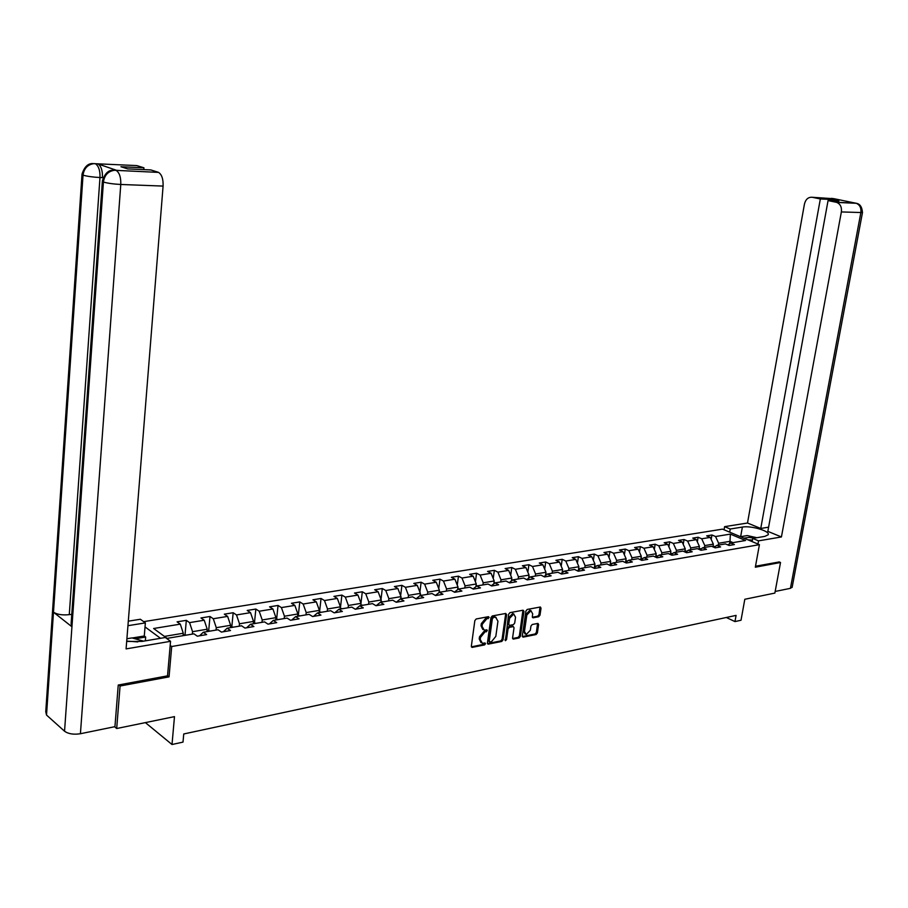 <?xml version="1.0" encoding="UTF-8"?>
<svg xmlns="http://www.w3.org/2000/svg" width="908" height="908" viewBox="0 0 908 908"><rect width="100%" height="100%" fill="white"/><g stroke="black" fill="none" stroke-linecap="round" stroke-linejoin="round"><path stroke-width="1.36" d="M489.151 617.508L488.493 616.668L476.201 618.972L474.839 620.618L471.343 646.212L472.035 647.404L484.566 644.918L485.508 643.772L485.031 642.943L482.398 643.318L480.207 639.493L480.491 637.371L484.804 632.127L487.324 630.674L486.847 629.834L484.248 630.186L482.023 626.327L482.318 624.193L486.631 618.95L489.151 617.508M482.874 629.562L481.024 625.771L481.319 623.637L485.632 618.405L487.221 618.11L488.175 616.736M472.308 647.393L471.388 646.859L483.578 644.351L484.531 643.012M481.036 642.682L479.208 638.926L479.503 636.803L483.816 631.571L485.394 631.264L486.348 629.902M538.705 616.748L539.999 615.17L541.02 608.201L540.362 607.009L527.23 609.438L525.925 611.027L522.316 635.975L523.212 637.132L536.095 634.533L537.377 632.944L538.603 624.579L537.956 623.41L532.224 624.5L530.942 626.089L530.329 630.254L526.209 634.556L524.461 631.423L526.844 615.011L530.942 610.721L532.712 613.899L532.315 616.634L532.973 617.815L538.705 616.748L537.706 616.214L538.989 614.637L539.988 607.055M118.744 684.95L120.072 686.017L116.689 728.522L174.484 716.628L172.009 744.515L183.007 742.108L183.745 733.97L736.082 615.397L734.969 621.583L741.019 620.255L744.81 599.269L774.865 593.083L780.517 562.495L779.007 561.848M120.072 686.017L169.047 676.857L171.703 646.519L759.417 544.664L755.331 567.205L780.517 562.495M506.641 614.648L505.711 613.456L492.306 615.953L490.956 617.588L487.426 642.977L488.107 644.169L501.749 641.457L503.066 639.834L506.641 614.648L505.597 613.479M509.933 612.662L523.087 610.21L523.995 611.39L520.386 636.36L519.081 637.961L513.236 639.107L512.577 637.927L514.03 627.791L513.361 626.599L509.365 627.337L508.049 628.96L506.539 639.55L505.427 640.685L508.605 614.285L509.933 612.662M116.689 728.522L114.59 726.74M143.657 621.651L722.507 529.137L759.417 544.664M171.703 646.519L170.182 645.406M160.523 638.301L145.03 626.917M711.18 539.42L711.951 534.994L706.662 535.856L710.26 537.4L701.714 538.796L698.116 537.241L692.736 538.115L696.334 539.681L687.651 541.1L684.042 539.522L678.571 540.419L682.169 541.997L673.339 543.438L669.729 541.849L664.168 542.757L667.766 544.357L658.777 545.822L655.179 544.21L649.504 545.129L653.102 546.752L643.954 548.25L640.356 546.616L634.59 547.558L638.188 549.192L628.881 550.713L625.283 549.068L619.415 550.021L623.001 551.678L613.524 553.233L609.938 551.553L603.968 552.529L607.554 554.209L597.907 555.787L594.32 554.096L588.236 555.083L591.812 556.786L581.994 558.386L578.407 556.672L572.222 557.682L575.797 559.407L565.786 561.042L562.222 559.305L555.912 560.327L559.476 562.075L549.295 563.743L545.719 561.984L539.295 563.028L542.859 564.799L532.485 566.49L528.921 564.719L522.372 565.775L525.936 567.568L515.358 569.293L511.806 567.489L505.132 568.578L508.684 570.394L497.902 572.154L494.361 570.326L487.562 571.427L491.103 573.266L480.116 575.07L476.575 573.209L469.652 574.333L473.181 576.205L461.979 578.033L458.461 576.16L451.389 577.306L454.908 579.191L443.49 581.063L439.983 579.156L432.776 580.326L436.283 582.244L424.638 584.15L421.142 582.21L413.787 583.413L417.283 585.354L405.399 587.294L401.915 585.331L394.424 586.557L397.897 588.52L385.775 590.506L382.313 588.52L374.664 589.757L378.125 591.755L365.754 593.787L362.315 591.766L354.506 593.038L357.945 595.058L345.324 597.124L341.896 595.08L333.928 596.374L337.345 598.429L324.462 600.54L321.057 598.463L312.919 599.791L316.325 601.879L303.159 604.024L299.776 601.925L291.479 603.264L294.85 605.386L281.412 607.588L278.052 605.454L269.574 606.828L272.922 608.984L259.189 611.232L255.852 609.052L247.192 610.46L250.517 612.65L236.489 614.943L233.174 612.73L224.321 614.171L227.624 616.396L213.289 618.745L210.009 616.498L200.963 617.962L204.221 620.221L189.568 622.627L186.322 620.346L177.071 621.844L180.306 624.136L153.622 628.506L167.129 638.369L193.972 633.829L197.297 636.19L206.627 634.601L203.279 632.252L199.522 635.816M711.951 534.994L715.549 536.526L730.361 534.108L745.525 540.498L730.724 543.007L734.402 544.573L729.113 545.481L725.424 543.903L716.889 545.345L720.577 546.934L715.186 547.853L711.509 546.253L702.815 547.728L706.503 549.34L701.021 550.271L697.344 548.648L688.502 550.146L692.191 551.78L686.618 552.722L682.93 551.088L673.94 552.609L677.618 554.266L671.943 555.231L668.265 553.574L659.106 555.117L662.795 556.786L657.017 557.773L653.34 556.093L644.022 557.671L647.699 559.362L641.82 560.372L638.142 558.67L628.654 560.27L632.331 561.984L626.35 563.005L622.672 561.292L613.014 562.926L616.691 564.651L610.596 565.695L606.93 563.947L597.089 565.616L600.755 567.375L594.547 568.431L590.881 566.66L580.859 568.363L584.525 570.145L578.203 571.223L574.548 569.429L564.333 571.155L567.999 572.959L561.553 574.06L557.898 572.244L547.501 574.004L551.145 575.831L544.584 576.955L540.941 575.116L530.34 576.909L533.983 578.759L527.287 579.906L523.655 578.044L512.85 579.871L516.482 581.744L509.66 582.913L506.028 581.029L495.019 582.891L498.64 584.786L491.693 585.978L488.061 584.06L476.836 585.966L480.457 587.896L473.363 589.099L469.754 587.158L458.302 589.099L461.9 591.063L454.67 592.288L451.072 590.325L439.381 592.3L442.979 594.286L435.59 595.546L432.015 593.548L420.086 595.569L423.661 597.577L416.136 598.86L412.561 596.84L400.405 598.894L403.958 600.937L396.274 602.254L392.721 600.199L380.304 602.299L383.846 604.376L376.003 605.704L372.473 603.627L359.795 605.772L363.314 607.872L355.312 609.234L351.793 607.123L338.854 609.313L342.35 611.447L334.167 612.843L330.671 610.698L317.459 612.934L320.944 615.102L312.579 616.532L309.106 614.341L295.611 616.634L299.061 618.836L290.526 620.289L287.076 618.076L273.274 620.414L276.713 622.65L267.985 624.136L264.557 621.889L250.46 624.273L253.865 626.543L244.944 628.064L241.551 625.782L227.136 628.211L230.507 630.527L221.382 632.082L218.022 629.755L203.279 632.252M704.483 547.445L704.812 545.572L713.347 544.13L712.882 546.854M713.347 544.13L710.26 537.4M704.812 545.572L701.714 538.796M716.889 545.345L713.983 547.331M690.42 549.828L690.75 547.933L699.432 546.468L698.933 549.351M699.432 546.468L696.334 539.681M690.75 547.933L687.651 541.1M702.815 547.728L699.864 549.76M676.12 552.246L676.437 550.339L685.268 548.852L684.757 551.905M685.268 548.852L682.169 541.997M676.437 550.339L673.339 543.438M688.502 550.146L685.495 552.234M661.557 554.709L661.875 552.779L670.864 551.269L670.331 554.504M670.864 551.269L667.766 544.357M661.875 552.779L658.777 545.822M673.94 552.609L670.876 554.743M646.746 557.217L647.063 555.276L656.212 553.732L655.644 557.149M656.212 553.732L653.102 546.752M647.063 555.276L643.954 548.25M659.106 555.117L655.996 557.308M631.673 559.759L631.991 557.807L641.298 556.241L640.707 559.85M641.298 556.241L638.188 549.192M631.991 557.807L628.881 550.713M644.022 557.671L640.855 559.918M616.328 562.358L616.634 560.384L626.111 558.795L625.521 562.517M626.111 558.795L623.001 551.678M616.634 560.384L613.524 553.233M628.654 560.27L625.43 562.574M600.71 565.003L601.017 563.017L610.664 561.394L610.085 565.026M610.664 561.394L607.554 554.209M601.017 563.017L597.907 555.787M613.014 562.926L609.733 565.287M584.797 567.693L585.104 565.684L594.933 564.038L594.377 567.579M594.933 564.038L591.812 556.786M585.104 565.684L581.994 558.386M597.089 565.616L593.753 568.045M568.601 570.44L568.907 568.408L578.907 566.728L578.385 570.179M578.907 566.728L575.797 559.407M568.907 568.408L565.786 561.042M580.859 568.363L577.465 570.86M552.098 573.232L552.404 571.189L562.597 569.475L562.097 572.823M562.597 569.475L559.476 562.075M552.404 571.189L549.295 563.743M564.333 571.155L560.872 573.72M535.3 576.069L535.595 574.015L545.98 572.267L545.504 575.502M545.98 572.267L542.859 564.799M535.595 574.015L532.485 566.49M547.501 574.004L543.971 576.648M518.173 578.975L518.468 576.886L529.046 575.116L528.592 578.226M529.046 575.116L525.936 567.568M518.468 576.886L515.358 569.293M530.34 576.909L526.742 579.622M500.717 581.926L501.012 579.826L511.794 578.01L511.374 580.995M511.794 578.01L508.684 570.394M501.012 579.826L497.902 572.154M512.85 579.871L509.184 582.664M482.931 584.934L483.226 582.811L494.213 580.972L493.884 583.753M494.213 580.972L491.103 573.266M483.226 582.811L480.116 575.07M495.019 582.891L491.285 585.762M464.794 587.998L465.089 585.864L476.291 583.98L475.917 586.682M476.291 583.98L473.181 576.205M465.089 585.864L461.979 578.033M476.836 585.966L473.034 588.929M446.305 591.131L446.588 588.974L458.018 587.056L457.677 589.587M458.018 587.056L454.908 579.191M446.588 588.974L443.49 581.063M458.302 589.099L454.42 592.152M427.452 594.32L427.736 592.141L439.381 590.189L439.075 592.549M439.381 590.189L436.283 582.244M427.736 592.141L424.638 584.15M439.381 592.3L435.431 595.455M408.214 597.577L408.498 595.376L420.381 593.378L420.098 595.569M420.381 593.378L417.283 585.354M408.498 595.376L405.399 587.294M420.086 595.569L416.057 598.826M388.59 600.892L388.862 598.678L400.995 596.635L400.712 598.849M400.995 596.635L397.897 588.52M388.862 598.678L385.775 590.506M400.405 598.894L396.308 602.242M368.569 604.285L368.841 602.049L381.212 599.961L380.94 602.186M381.212 599.961L378.125 591.755M368.841 602.049L365.754 593.787M380.304 602.299L376.241 605.67M348.127 607.747L348.388 605.477L361.021 603.355L360.76 605.602M361.021 603.355L357.945 595.058M348.388 605.477L345.324 597.124M359.795 605.772L355.766 609.166M327.266 611.277L327.527 608.984L340.421 606.828L340.159 609.086M340.421 606.828L337.345 598.429M327.527 608.984L324.462 600.54M338.854 609.313L334.848 612.73M305.962 614.875L306.212 612.571L319.378 610.358L319.128 612.65M319.378 610.358L316.325 601.879M306.212 612.571L303.159 604.024M317.459 612.934L313.487 616.373M284.204 618.564L284.454 616.226L297.903 613.967L297.654 616.282M297.903 613.967L294.85 605.386M284.454 616.226L281.412 607.588M295.611 616.634L291.672 620.096M261.981 622.32L262.219 619.971L275.953 617.656L275.714 619.994M275.953 617.656L272.922 608.984M262.219 619.971L259.189 611.232M273.274 620.414L269.392 623.898M239.269 626.168L239.496 623.785L253.536 621.424L253.298 623.785M253.536 621.424L250.517 612.65M239.496 623.785L236.489 614.943M250.46 624.273L246.613 627.78M216.059 630.095L216.286 627.689L230.632 625.283L230.405 627.666M230.632 625.283L227.624 616.396M216.286 627.689L213.289 618.745M227.136 628.211L223.334 631.752M192.326 634.102L192.553 631.684L207.217 629.21L206.99 631.628M207.217 629.21L204.221 620.221M192.553 631.684L189.568 622.627M164.439 636.406L183.28 633.239L183.064 635.679M183.28 633.239L180.306 624.136M726.321 617.497L734.969 621.583M145.405 722.62L172.009 744.515M729.555 543.79L729.987 541.338L718.637 543.245L718.319 545.106M733.006 542.621L729.987 541.338L730.361 534.108M718.637 543.245L715.549 536.526M730.724 543.007L727.864 544.936M185.05 634.601L186.322 620.346M208.692 630.606L210.009 616.498M231.824 626.702L233.174 612.73M254.467 622.877L255.852 609.052M276.622 619.131L278.052 605.454M298.323 615.465L299.776 601.925M319.559 611.879L321.057 598.463M340.375 608.371L341.896 595.08M360.964 603.196L362.315 591.766M380.997 599.405L382.313 588.52M400.632 595.705L401.915 585.331M419.882 592.095L421.142 582.21M438.757 588.577L439.983 579.156M457.257 585.149L458.461 576.16M475.417 581.79L476.575 573.209M493.226 578.521L494.361 570.326M510.693 575.32L511.806 567.489M527.843 572.199L528.921 564.719M544.675 569.134L545.719 561.984M561.189 566.149L562.222 559.305M577.42 563.221L578.407 556.672M593.344 560.35L594.32 554.096M608.996 557.546L609.938 551.553M624.364 554.799L625.283 549.068M639.47 552.109L640.356 546.616M654.316 549.465L655.179 544.21M668.901 546.877L669.729 541.849M683.236 544.346L684.042 539.522M697.333 541.86L698.116 537.241M169.047 676.857L167.549 675.711M487.46 643.579L500.751 640.9L502.079 639.277L505.642 614.103M493.282 617.701L492.352 618.847L489.242 641.116L489.718 641.945L491.557 641.604L495.813 636.395L497.947 621.22L495.734 617.349L492.284 617.156L491.353 618.291L492.352 618.847M489.367 641.752L488.243 640.549L491.353 618.291M496.086 617.417L494.735 616.804L493.941 616.85L494.939 617.395M492.284 617.156L493.941 616.85M512.6 638.517L518.082 637.416L519.387 635.816L522.951 610.233M512.963 626.531L508.366 626.792L507.05 628.404L505.552 638.994L506.539 639.55M504.962 639.97L505.552 638.994M515.54 617.224L513.724 614.024L509.558 618.371L508.73 624.205L509.399 625.396L513.395 624.659L514.7 623.058L515.54 617.224M513.894 614.046L512.725 613.479L508.559 617.826L509.558 618.371M508.911 625.135L507.731 623.66L508.559 617.826M532.349 617.247L537.706 616.214M531.089 610.732L529.943 610.187L525.846 614.478L526.844 615.011M525.062 633.988L523.473 630.878L525.846 614.478M522.338 636.553L535.096 633.988L536.378 632.411L537.581 623.455M186.742 635.055L183.132 634.919M137.778 641.899L126.711 641.093M126.893 638.755L131.944 637.915L143.623 641.15M754.06 538.194L749.145 537.411L743.856 538.115M752.403 540.112L747.761 539.761M740.485 536.707L747.284 535.572L756.841 537.718M126.677 641.468L142.215 641.389L165.324 637.495L170.545 641.309L126.087 648.902L163.088 186.083L120.775 184.472L80.415 733.732L114.941 726.661L118.244 685.041L167.526 675.847L170.545 641.309M127.937 625.691L145.359 622.899L140.377 619.256L128.3 621.174M145.348 640.855L145.666 637.03L144.281 635.997L145.359 622.899M93.297 163.622L136.813 165.585L143.929 167.798L143.793 169.626M80.415 733.732C73.65 734.765 68.361 733.936 64.547 731.224L71.936 626.77L71.119 623.683L102.343 181.566M71.766 614.398L69.28 614.637C62.55 615.363 57.272 614.557 53.481 612.219L46.524 715.05L64.547 731.224M46.524 715.05L45.763 711.713L81.981 174.711M116.553 170.307L98.109 163.985C101.197 166.141 102.638 170.681 102.445 177.639L99.982 177.537C92.832 177.139 87.191 176.345 83.025 175.165L53.481 612.219L71.936 626.77L103.421 182.043C104.454 175.176 108.109 171.26 114.374 170.295L158.571 172.395C161.828 174.586 163.338 179.148 163.088 186.083M143.929 167.798L120.934 166.743L127.733 168.899L150.796 169.932L158.106 172.214M132.239 637.995L144.281 635.997M145.666 637.03L135.11 638.789M69.28 614.637L99.982 177.537C100.209 170.829 98.768 166.278 95.646 163.871L97.678 163.815M93.796 163.656C88.485 162.895 84.558 166.368 82.026 174.064L83.025 175.165C84.035 168.423 87.622 164.586 93.785 163.656L94.795 163.633M757.964 544.051L758.543 540.862L752.698 538.421L764.82 536.378L768.123 534.823C770.71 531.259 751.007 525.38 742.369 527.071L730.236 529.012L724.595 526.651L747.5 523.019L804.454 204.028C805.702 199.215 808.324 196.957 812.308 197.286L820.344 198.966L760.756 528.467L747.5 523.019M758.543 540.862L781.425 536.957L767.839 531.373L828.062 200.577L836.245 202.291L855.745 203.131M768.599 527.185L760.756 528.467M729.692 532.156L730.236 529.012M724.051 529.784L724.595 526.651M752.13 541.599L752.698 538.421M781.425 536.957L841.364 211.939C841.886 207.16 840.365 203.994 836.767 202.427L836.245 202.291M792.207 587.022L790.437 588.327L775.16 591.46M828.062 200.577L838.913 201.065L831.195 199.465L820.344 198.966M833.362 198.568L856.267 203.29C859.978 203.869 862.044 206.967 862.475 212.574L841.364 211.939M779.223 561.95L755.513 566.229M831.195 199.465L830.968 200.713M856.948 203.46L855.767 203.142M210.463 631.037L207.058 630.878M233.662 627.11L230.473 626.929M256.362 623.274L253.377 623.058M278.586 619.506L275.794 619.279M300.344 615.828L297.722 615.567M321.636 612.23L319.207 611.947M342.498 608.7L340.239 608.394M362.939 605.239L360.839 604.91M382.96 601.845L381.019 601.505M402.584 598.531L400.803 598.168M421.823 595.273L420.188 594.888M440.686 592.084L439.188 591.675M459.176 588.952L457.814 588.577M477.313 585.887L476.076 585.546M495.11 582.868L493.986 582.573M512.725 579.962L511.556 579.644M530.068 577.113L528.808 576.784M547.081 574.321L545.731 573.97M563.777 571.575L562.336 571.2M580.155 568.873L578.646 568.487M579.122 569.645L578.475 569.554M596.25 566.229L594.661 565.82M595.194 566.989L594.49 566.842M612.037 563.618L610.38 563.198M610.982 564.39L610.221 564.186M627.553 561.065L625.828 560.622M626.463 561.848L625.669 561.575M640.991 558.091L642.785 558.545M641.661 559.351L640.844 559.022M655.905 555.605L657.721 556.093M656.586 556.899L655.758 556.502M670.547 553.154L672.385 553.687M671.25 554.493L670.399 554.039M684.95 550.747L686.8 551.326M685.654 552.121L684.802 551.61M699.103 548.387L700.965 549M699.739 549.703L698.956 549.226M713.018 546.06L714.88 546.707M485.632 618.405L486.631 618.95M481.319 623.637L482.318 624.193M481.024 625.771L482.023 626.327M485.394 631.264L486.382 631.82M483.816 631.571L484.804 632.127M479.503 636.803L480.491 637.371M479.208 638.926L480.207 639.493M483.578 644.351L484.566 644.918M487.221 618.11L488.209 618.654M502.079 639.277L503.066 639.834M500.751 640.9L501.749 641.457M487.471 643.647L488.368 644.158M488.243 640.549L489.242 641.116M522.985 610.857L523.995 611.39M519.387 635.816L520.386 636.36M518.082 637.416L519.081 637.961M512.634 638.619L513.485 639.096M512.112 626.066L513.111 626.611M508.366 626.792L509.365 627.337M507.05 628.404L508.049 628.96M507.731 623.66L508.73 624.205M532.394 617.372L533.212 617.803M523.473 630.878L524.461 631.423M537.604 624.046L538.603 624.579M536.378 632.411L537.377 632.944M535.096 633.988L536.095 634.533M522.372 636.667L523.212 637.132M540.01 607.679L541.02 608.201M538.989 614.637L539.999 615.17M118.085 170.375L115.43 170.284M115.838 170.341L116.292 170.522C119.493 172.747 120.991 177.401 120.775 184.472C113.489 184.086 107.712 183.28 103.421 182.043L102.388 180.874C104.965 173.065 108.96 169.535 114.385 170.295M113.795 170.273L115.6 170.261M833.419 198.704L812.308 197.286M790.437 588.327L860.841 212.676C861.386 207.966 859.853 204.845 856.267 203.29L836.767 202.427M740.656 536.673L742.369 527.071M862.498 212.449L792.128 587.419M546.355 574.855L545.572 574.991M563.198 572.006L562.188 572.176M579.713 569.202L578.498 569.407M595.943 566.456L594.524 566.694M611.867 563.755L610.244 564.027M627.507 561.099L625.703 561.405M642.694 558.522L640.878 558.829M657.517 556.014L655.792 556.298M672.079 553.539L670.445 553.812M686.391 551.111L684.848 551.372M700.465 548.727L699.001 548.977M714.29 546.378L712.916 546.616M494.735 616.804L495.734 617.349M512.362 626.055L513.361 626.599M512.725 613.479L513.724 614.024M529.943 610.187L530.942 610.721M93.865 163.644L98.109 163.985M114.453 170.284L158.571 172.395M831.66 198.341L834.077 198.841"/></g></svg>

